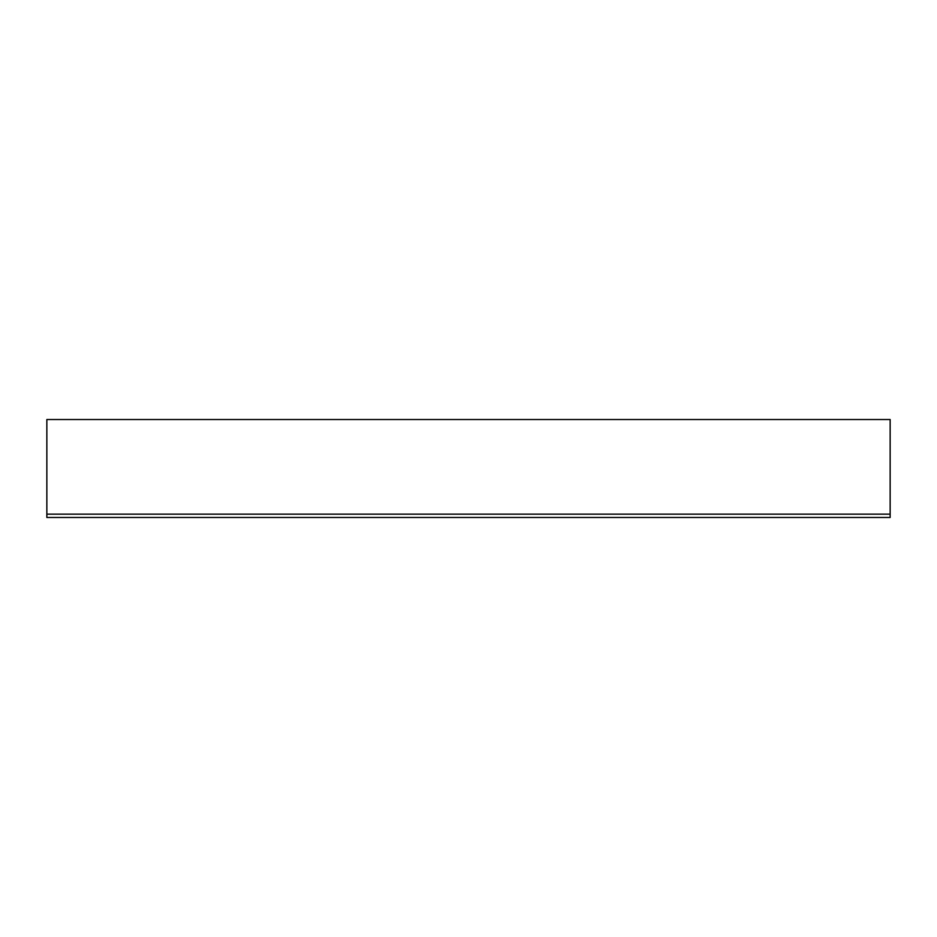 <?xml version="1.0" encoding="UTF-8"?>
<svg xmlns="http://www.w3.org/2000/svg" width="937" height="937" viewBox="0 0 937 937"><rect width="100%" height="100%" fill="white"/><g stroke="black" fill="none" stroke-linecap="round" stroke-linejoin="round"><path stroke-width="1.41" d="M890.15 514.144L890.15 517.47L46.85 517.47L46.85 514.144L890.15 514.144L890.15 419.53L46.85 419.53L46.85 514.144"/></g></svg>
